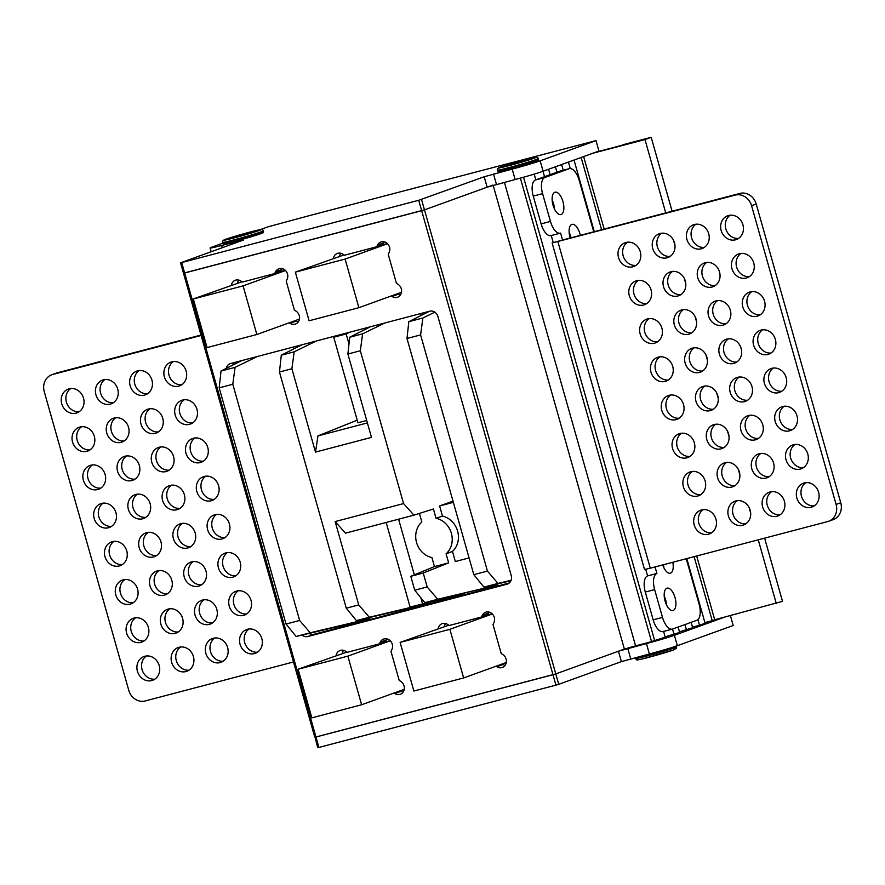 <?xml version="1.0" encoding="UTF-8"?>
<svg xmlns="http://www.w3.org/2000/svg" width="885" height="885" viewBox="0 0 885 885"><rect width="100%" height="100%" fill="white"/><g stroke="black" fill="none" stroke-linecap="round" stroke-linejoin="round"><path stroke-width="1.33" d="M401.491 292.271L358.879 307.692L309.108 320.779L295.347 272.149L343.999 254.935M380.992 245.211L387.353 243.541M295.347 272.149L345.117 259.073L387.53 243.718M358.879 307.692L345.117 259.073M285.324 270.356L278.974 272.027M241.981 281.751L193.328 298.964L243.087 285.877L285.512 270.533M243.087 285.877L256.849 334.508L207.079 347.584L193.328 298.964M256.849 334.508L299.473 319.087M463.651 677.943L449.89 629.323L400.12 642.399L413.881 691.03L463.651 677.943L506.264 662.522M400.12 642.399L448.772 625.186M485.765 615.462L492.126 613.792M449.89 629.323L492.303 613.969M318.91 747.438L315.967 737.017L314.806 737.271L555.78 673.905L552.981 674.724L555.924 685.145L318.91 747.438L317.759 747.692L315.027 737.172M183.715 273.144L424.468 209.867L421.669 210.696L552.981 674.724L315.967 737.017L184.655 272.989L421.669 210.696L418.727 200.275L484.195 176.768L512.172 169.101A21.671 0.796 -15.8 0 0 540.149 160.827L595.992 140.615L598.935 151.036L543.091 171.248A21.671 0.796 164.2 0 1 515.125 179.522L487.137 187.189L424.468 209.867L421.526 199.446M493.067 185.042L424.468 209.867L555.78 673.905L618.449 651.216L646.437 643.561A21.671 0.796 -15.8 0 0 674.403 635.286L724.041 617.321M595.837 152.165L622.664 145.107M592.729 153.282L644.988 139.553L651.194 137.308L622.575 144.83M686.793 558.601L705.091 623.25L699.504 625.275L697.911 619.622M570.272 168.57L568.436 162.077M574.022 160.052L594.289 231.682M699.504 625.275L692.501 627.111M704.903 622.597L712.226 620.673L694.117 556.676M696.672 556.001L714.715 619.765L712.226 620.673M714.715 619.765L782.506 601.335L764.618 538.146M520.38 178.106L651.526 641.559A20.233 0.741 164.2 0 1 635.574 645.84L624.379 649.07L555.78 673.905L558.723 684.315L555.924 685.145M651.526 641.559L654.635 640.541A16.251 0.597 164.2 0 0 665.144 636.934L663.584 631.425M665.122 636.835L679.658 632.454L678.12 627.045M691.152 622.332L692.678 627.742L679.47 631.824M563.225 170.263L561.61 164.544M686.483 629.987L684.946 624.578M556.942 172.21L555.404 166.789M550.116 174.677L548.578 169.267M543.003 171.281L544.529 176.701M672.534 629.069L674.071 634.479M438.163 628.638A7.224 6.427 70.1 0 1 442.113 623.682A7.224 6.427 70.1 0 1 447.578 624.412L449.248 625.496L481.418 617.033L482.292 615.285A7.224 6.427 70.1 0 1 485.622 612.254A7.224 6.427 70.1 0 1 492.901 614.644A7.224 6.427 70.1 0 1 493.863 622.797L493 624.544L501.198 653.528L502.868 654.612A7.224 6.427 70.1 0 1 506.375 661.538A7.224 6.427 70.1 0 1 502.315 667.467A7.224 6.427 70.1 0 1 501.817 667.622A7.224 6.427 70.1 0 1 496.85 666.748L496.042 666.228M336.134 655.442A7.224 6.427 70.1 0 1 340.094 650.497A7.224 6.427 70.1 0 1 345.559 651.227L347.23 652.311L379.399 643.849L380.262 642.101A7.224 6.427 70.1 0 1 383.592 639.07A7.224 6.427 70.1 0 1 390.871 641.459A7.224 6.427 70.1 0 1 391.845 649.612L390.971 651.36L399.179 680.344L400.839 681.428A7.224 6.427 70.1 0 1 404.345 688.353A7.224 6.427 70.1 0 1 400.285 694.283A7.224 6.427 70.1 0 1 399.799 694.437A7.224 6.427 70.1 0 1 394.821 693.563L394.024 693.032M226.25 368.403A7.224 6.427 70.1 0 1 230.166 363.669A7.224 6.427 70.1 0 1 230.653 363.514L429.723 311.199A7.224 6.427 70.1 0 1 437.909 316.509L511.231 575.615A7.224 6.427 70.1 0 1 507.47 584.045A7.224 6.427 70.1 0 1 506.972 584.2L307.903 636.514A7.224 6.427 70.1 0 1 302.15 635.054M333.391 258.376A7.224 6.427 70.1 0 1 337.34 253.431A7.224 6.427 70.1 0 1 337.838 253.276A7.224 6.427 70.1 0 1 342.816 254.161L344.475 255.234L376.645 246.782L377.519 245.034A7.224 6.427 70.1 0 1 380.849 242.003A7.224 6.427 70.1 0 1 381.335 241.848A7.224 6.427 70.1 0 1 388.294 244.625A7.224 6.427 70.1 0 1 389.09 252.546L388.227 254.294L396.425 283.277L398.095 284.351A7.224 6.427 70.1 0 1 401.602 291.287A7.224 6.427 70.1 0 1 397.542 297.216A7.224 6.427 70.1 0 1 392.077 296.486L391.27 295.966M231.372 285.191A7.224 6.427 70.1 0 1 235.321 280.246A7.224 6.427 70.1 0 1 235.808 280.091A7.224 6.427 70.1 0 1 240.786 280.976L242.457 282.05L274.627 273.598L275.489 271.85A7.224 6.427 70.1 0 1 278.819 268.819A7.224 6.427 70.1 0 1 279.317 268.664A7.224 6.427 70.1 0 1 286.275 271.441A7.224 6.427 70.1 0 1 287.072 279.361L286.198 281.109L294.406 310.093L296.066 311.166A7.224 6.427 70.1 0 1 299.572 318.102A7.224 6.427 70.1 0 1 295.524 324.032A7.224 6.427 70.1 0 1 290.048 323.302L289.251 322.782M502.249 663.982L503.056 664.502A7.224 6.427 -109.9 0 0 505.07 665.387M489.073 612.099A7.224 6.427 -109.9 0 0 488.487 613.039L487.624 614.787L481.418 617.033M445.564 623.527A7.224 6.427 -109.9 0 0 444.37 626.392M400.219 690.787L401.027 691.318A7.224 6.427 -109.9 0 0 403.04 692.203M343.546 650.342A7.224 6.427 -109.9 0 0 342.329 653.285M387.044 638.904A7.224 6.427 -109.9 0 0 386.468 639.855L385.606 641.603L379.399 643.849M234.547 362.496A7.224 6.427 -109.9 0 0 232.755 365.129M309.142 633.394A7.224 6.427 -109.9 0 0 314.109 634.268L509.284 582.972M384.3 241.837A7.224 6.427 -109.9 0 0 383.725 242.789L382.851 244.537L376.645 246.782M397.476 293.72L398.283 294.24A7.224 6.427 -109.9 0 0 400.297 295.125M340.791 253.276A7.224 6.427 -109.9 0 0 339.597 256.13M282.271 268.653A7.224 6.427 -109.9 0 0 281.695 269.604L280.833 271.352L274.627 273.598M295.457 320.536L296.254 321.056A7.224 6.427 -109.9 0 0 298.278 321.941M238.773 280.091A7.224 6.427 -109.9 0 0 237.567 282.946M651.194 137.308L672.113 211.227M644.988 139.553L665.741 212.898M673.452 240.123L674.989 245.587M684.26 278.321L685.809 283.786M695.068 316.531L696.617 321.996M705.887 354.741L707.425 360.206M716.695 392.94L718.244 398.416M727.503 431.15L729.052 436.615M738.311 469.36L739.86 474.825M749.13 507.559L750.679 513.034M758.257 539.817L776.3 603.581M583.635 156.579L604.156 229.082M601.612 229.757L581.157 157.475M390.274 640.784L347.86 656.139L361.622 704.759L311.852 717.846L298.09 669.215L346.887 652.09M361.622 704.759L404.246 689.338M390.197 640.707L382.497 642.731M347.86 656.139L298.09 669.215M370.395 326.786L349.73 337.218L362.607 333.833L384.82 323.003M352.164 624.268L351.887 623.317L369.853 618.604L310.181 632.775L299.639 620.451L232.799 384.267L235.078 367.352L221.029 371.036L219.192 387.851L286.021 624.036L296.132 636.47L351.887 623.317M293.035 347.119L293.566 349.011M369.543 617.531L369.853 618.604M421.094 315.491L420.563 313.611M427.167 586.932L414.722 590.207L424.833 602.641L497.381 585.085L437.71 599.256L427.167 586.932L423.229 573.038L448.651 562.86L446.084 553.811A20.233 17.999 -109.9 0 0 451.383 533.334A20.233 17.999 -109.9 0 0 436.028 518.278L433.396 508.986L413.926 515.17L403.571 503.576L335.149 521.564L358.735 604.92L369.288 617.243L356.412 620.628L412.167 607.475L428.816 602.608M462.291 594.3L410.087 607.022L447.246 598.26L462.158 593.835M497.381 585.085L497.071 584.011M469.083 557.915L455.344 561.533L452.478 551.399A20.233 17.999 -109.9 0 0 457.589 531.088A20.233 17.999 -109.9 0 0 442.489 516.088L439.613 505.954L453.352 502.348M446.084 553.811L452.478 551.399M448.651 562.86L434.469 566.588L431.902 557.539A20.233 17.999 -109.9 0 1 416.547 542.483A20.233 17.999 -109.9 0 1 421.846 522.006L419.424 513.422M335.149 521.564L345.493 533.157L413.926 515.17M442.489 516.088L436.028 518.278M358.735 604.92L346.289 608.194L279.461 372.01L291.895 368.735L315.491 452.091L371.479 437.378L347.894 354.022L360.328 350.748L403.571 503.576M360.328 350.748L362.607 333.833M453.02 501.153L439.613 505.954M429.49 311.255L408.826 321.686L406.989 338.49L473.818 574.675L483.94 587.109L497.99 583.414L487.436 571.091L420.596 334.906L422.875 317.992L434.834 312.162M510.922 580.748L483.94 587.109M422.875 317.992L408.826 321.686M511.099 580.294L497.99 583.414M241.693 360.615L221.029 371.036M257.292 356.522L235.078 367.352M286.021 624.036L299.639 620.451M232.799 384.267L219.192 387.851M296.132 636.47L310.181 632.775M473.818 574.675L487.436 571.091M420.596 334.906L406.989 338.49M369.288 617.243L428.948 603.072M346.289 608.194L356.412 620.628M279.461 372.01L281.297 355.195L301.962 344.774M281.297 355.195L294.174 351.821L316.387 340.979M315.491 452.091L317.981 435.896L357.208 420.187M291.895 368.735L294.174 351.821M317.981 435.896L367.386 422.919M337.052 335.559L333.733 337.229L357.938 422.764L366.689 420.475M349.73 337.218L347.894 354.022M349 343.911L346.179 333.955L333.733 337.229M346.179 333.955L349.741 332.218M434.469 566.588L410.795 576.312L414.722 590.207M423.229 573.038L410.795 576.312M437.71 599.256L424.833 602.641M422.521 603.747L420.806 597.685M414.346 574.852L398.593 519.196M386.159 522.471L410.087 607.022M725.036 462.722A12.644 11.251 70.1 0 1 739.218 471.528A12.644 11.251 70.1 0 1 732.78 486.761A12.644 11.251 70.1 0 1 731.917 487.038A12.644 11.251 70.1 0 1 717.746 478.221A12.644 11.251 70.1 0 1 724.173 462.988A12.644 11.251 70.1 0 1 725.036 462.722M593.758 231.826L579.199 180.396A14.448 6.582 75.3 0 0 569.32 168.659A14.448 6.582 75.3 0 0 569.066 168.747L544.861 177.498A14.448 6.582 75.3 0 0 542.593 193.638L550.448 221.427A14.448 6.582 75.3 0 0 560.327 233.153A14.448 6.582 75.3 0 0 560.592 233.076L562.55 240.023L739.849 193.428A14.448 12.855 70.1 0 1 756.221 204.048L840.75 502.746A14.448 12.855 70.1 0 1 833.227 519.606L828.57 521.287A14.448 12.855 -109.9 0 0 836.093 504.439L751.575 205.729A14.448 12.855 -109.9 0 0 735.203 195.109L552.129 242.977L644.512 569.464L650.287 568.192L557.904 241.705M726.607 462.435A12.644 11.251 -109.9 0 0 722.558 477.026A12.644 11.251 -109.9 0 0 735.004 485.633M703.21 509.638A12.644 11.251 -109.9 0 0 699.15 524.219A12.644 11.251 -109.9 0 0 711.606 532.836M737.426 500.644A12.644 11.251 -109.9 0 0 733.366 515.225A12.644 11.251 -109.9 0 0 745.812 523.843M784.232 406.248A12.644 11.251 -109.9 0 0 780.183 420.829A12.644 11.251 -109.9 0 0 792.628 429.446M692.391 471.428A12.644 11.251 -109.9 0 0 688.342 486.009A12.644 11.251 -109.9 0 0 700.787 494.626M670.775 395.02A12.644 11.251 -109.9 0 0 666.726 409.6A12.644 11.251 -109.9 0 0 679.171 418.218M750.015 415.242A12.644 11.251 -109.9 0 0 745.966 429.822A12.644 11.251 -109.9 0 0 758.412 438.429M739.207 377.032A12.644 11.251 -109.9 0 0 735.147 391.613A12.644 11.251 -109.9 0 0 747.593 400.23M704.991 386.026A12.644 11.251 -109.9 0 0 700.942 400.606A12.644 11.251 -109.9 0 0 713.387 409.224M681.583 433.23A12.644 11.251 -109.9 0 0 677.534 447.81A12.644 11.251 -109.9 0 0 689.979 456.417M771.643 491.651A12.644 11.251 -109.9 0 0 767.583 506.231A12.644 11.251 -109.9 0 0 780.028 514.849M805.848 482.657A12.644 11.251 -109.9 0 0 801.799 497.237A12.644 11.251 -109.9 0 0 814.244 505.855M715.799 424.236A12.644 11.251 -109.9 0 0 711.75 438.816A12.644 11.251 -109.9 0 0 724.195 447.423M760.823 453.452A12.644 11.251 -109.9 0 0 756.775 468.032A12.644 11.251 -109.9 0 0 769.22 476.639M795.04 444.458A12.644 11.251 -109.9 0 0 790.991 459.038A12.644 11.251 -109.9 0 0 803.436 467.645M773.424 368.038A12.644 11.251 -109.9 0 0 769.364 382.619A12.644 11.251 -109.9 0 0 781.809 391.236M672.556 271.407A12.644 11.251 -109.9 0 0 668.507 285.988A12.644 11.251 -109.9 0 0 680.952 294.605M627.531 242.191A12.644 11.251 -109.9 0 0 623.471 256.772A12.644 11.251 -109.9 0 0 635.917 265.389M661.748 233.197A12.644 11.251 -109.9 0 0 657.688 247.789A12.644 11.251 -109.9 0 0 670.133 256.396M751.796 291.63A12.644 11.251 -109.9 0 0 747.748 306.21A12.644 11.251 -109.9 0 0 760.193 314.817M638.339 280.401A12.644 11.251 -109.9 0 0 634.291 294.982A12.644 11.251 -109.9 0 0 646.736 303.588M659.967 356.81A12.644 11.251 -109.9 0 0 655.907 371.39A12.644 11.251 -109.9 0 0 668.352 380.008M717.58 300.623A12.644 11.251 -109.9 0 0 713.531 315.204A12.644 11.251 -109.9 0 0 725.977 323.81M728.388 338.833A12.644 11.251 -109.9 0 0 724.339 353.414A12.644 11.251 -109.9 0 0 736.785 362.02M694.172 347.816A12.644 11.251 -109.9 0 0 690.123 362.408A12.644 11.251 -109.9 0 0 702.568 371.014M649.147 318.611A12.644 11.251 -109.9 0 0 645.099 333.191A12.644 11.251 -109.9 0 0 657.544 341.798M695.964 224.204A12.644 11.251 -109.9 0 0 691.904 238.795A12.644 11.251 -109.9 0 0 704.349 247.402M730.169 215.221A12.644 11.251 -109.9 0 0 726.12 229.801A12.644 11.251 -109.9 0 0 738.566 238.408M683.364 309.617A12.644 11.251 -109.9 0 0 679.315 324.198A12.644 11.251 -109.9 0 0 691.76 332.804M706.772 262.414A12.644 11.251 -109.9 0 0 702.723 276.994A12.644 11.251 -109.9 0 0 715.168 285.612M740.988 253.42A12.644 11.251 -109.9 0 0 736.928 268A12.644 11.251 -109.9 0 0 749.374 276.618M762.605 329.839A12.644 11.251 -109.9 0 0 758.556 344.42A12.644 11.251 -109.9 0 0 771.001 353.026M650.287 568.192L827.586 521.597A14.448 12.855 -109.9 0 0 828.57 521.287M708.52 534.23A12.644 11.251 70.1 0 1 694.338 525.424A12.644 11.251 70.1 0 1 700.776 510.191A12.644 11.251 70.1 0 1 701.639 509.926A12.644 11.251 70.1 0 1 715.821 518.732A12.644 11.251 70.1 0 1 709.383 533.965A12.644 11.251 70.1 0 1 708.52 534.23M742.736 525.236A12.644 11.251 70.1 0 1 728.554 516.431A12.644 11.251 70.1 0 1 734.992 501.198A12.644 11.251 70.1 0 1 735.855 500.932A12.644 11.251 70.1 0 1 750.038 509.738A12.644 11.251 70.1 0 1 743.599 524.971A12.644 11.251 70.1 0 1 742.736 525.236M697.701 496.031A12.644 11.251 70.1 0 1 683.53 487.215A12.644 11.251 70.1 0 1 689.968 471.982A12.644 11.251 70.1 0 1 690.831 471.716A12.644 11.251 70.1 0 1 705.002 480.522A12.644 11.251 70.1 0 1 698.564 495.755A12.644 11.251 70.1 0 1 697.701 496.031M744.517 401.624A12.644 11.251 70.1 0 1 730.335 392.818A12.644 11.251 70.1 0 1 736.774 377.585A12.644 11.251 70.1 0 1 737.636 377.32A12.644 11.251 70.1 0 1 751.819 386.125A12.644 11.251 70.1 0 1 745.38 401.359A12.644 11.251 70.1 0 1 744.517 401.624M710.301 410.618A12.644 11.251 70.1 0 1 696.119 401.812A12.644 11.251 70.1 0 1 702.557 386.579A12.644 11.251 70.1 0 1 703.42 386.314A12.644 11.251 70.1 0 1 717.602 395.119A12.644 11.251 70.1 0 1 711.164 410.352A12.644 11.251 70.1 0 1 710.301 410.618M686.893 457.822A12.644 11.251 70.1 0 1 672.711 449.016A12.644 11.251 70.1 0 1 679.149 433.772A12.644 11.251 70.1 0 1 680.012 433.506A12.644 11.251 70.1 0 1 694.194 442.323A12.644 11.251 70.1 0 1 687.756 457.556A12.644 11.251 70.1 0 1 686.893 457.822M721.109 448.828A12.644 11.251 70.1 0 1 706.927 440.022A12.644 11.251 70.1 0 1 713.365 424.789A12.644 11.251 70.1 0 1 714.228 424.512A12.644 11.251 70.1 0 1 728.41 433.329A12.644 11.251 70.1 0 1 721.972 448.562A12.644 11.251 70.1 0 1 721.109 448.828M766.133 478.044A12.644 11.251 70.1 0 1 751.951 469.238A12.644 11.251 70.1 0 1 758.39 453.994A12.644 11.251 70.1 0 1 759.253 453.728A12.644 11.251 70.1 0 1 773.435 462.534A12.644 11.251 70.1 0 1 766.996 477.778A12.644 11.251 70.1 0 1 766.133 478.044M778.734 392.641A12.644 11.251 70.1 0 1 764.551 383.824A12.644 11.251 70.1 0 1 770.99 368.591A12.644 11.251 70.1 0 1 771.853 368.326A12.644 11.251 70.1 0 1 786.024 377.132A12.644 11.251 70.1 0 1 779.596 392.365A12.644 11.251 70.1 0 1 778.734 392.641M800.35 469.05A12.644 11.251 70.1 0 1 786.168 460.244A12.644 11.251 70.1 0 1 792.606 445A12.644 11.251 70.1 0 1 793.469 444.735A12.644 11.251 70.1 0 1 807.651 453.551A12.644 11.251 70.1 0 1 801.213 468.784A12.644 11.251 70.1 0 1 800.35 469.05M811.158 507.26A12.644 11.251 70.1 0 1 796.987 498.443A12.644 11.251 70.1 0 1 803.425 483.21A12.644 11.251 70.1 0 1 804.288 482.945A12.644 11.251 70.1 0 1 818.459 491.75A12.644 11.251 70.1 0 1 812.021 506.983A12.644 11.251 70.1 0 1 811.158 507.26M776.953 516.254A12.644 11.251 70.1 0 1 762.77 507.437A12.644 11.251 70.1 0 1 769.209 492.204A12.644 11.251 70.1 0 1 770.072 491.938A12.644 11.251 70.1 0 1 784.243 500.744A12.644 11.251 70.1 0 1 777.815 515.977A12.644 11.251 70.1 0 1 776.953 516.254M755.325 439.834A12.644 11.251 70.1 0 1 741.143 431.028A12.644 11.251 70.1 0 1 747.582 415.795A12.644 11.251 70.1 0 1 748.444 415.519A12.644 11.251 70.1 0 1 762.627 424.335A12.644 11.251 70.1 0 1 756.188 439.568A12.644 11.251 70.1 0 1 755.325 439.834M676.085 419.612A12.644 11.251 70.1 0 1 661.903 410.806A12.644 11.251 70.1 0 1 668.341 395.573A12.644 11.251 70.1 0 1 669.204 395.296A12.644 11.251 70.1 0 1 683.386 404.113A12.644 11.251 70.1 0 1 676.948 419.346A12.644 11.251 70.1 0 1 676.085 419.612M789.542 430.84A12.644 11.251 70.1 0 1 775.36 422.034A12.644 11.251 70.1 0 1 781.798 406.801A12.644 11.251 70.1 0 1 782.661 406.525A12.644 11.251 70.1 0 1 796.843 415.342A12.644 11.251 70.1 0 1 790.405 430.575A12.644 11.251 70.1 0 1 789.542 430.84M670.985 271.695A12.644 11.251 70.1 0 1 685.167 280.501A12.644 11.251 70.1 0 1 678.729 295.734A12.644 11.251 70.1 0 1 677.866 295.999A12.644 11.251 70.1 0 1 663.684 287.194A12.644 11.251 70.1 0 1 670.122 271.96A12.644 11.251 70.1 0 1 670.985 271.695M625.961 242.479A12.644 11.251 70.1 0 1 640.143 251.285A12.644 11.251 70.1 0 1 633.704 266.518A12.644 11.251 70.1 0 1 632.841 266.794A12.644 11.251 70.1 0 1 618.659 257.977A12.644 11.251 70.1 0 1 625.098 242.744A12.644 11.251 70.1 0 1 625.961 242.479M660.177 233.485A12.644 11.251 70.1 0 1 674.348 242.291A12.644 11.251 70.1 0 1 667.921 257.524A12.644 11.251 70.1 0 1 667.058 257.8A12.644 11.251 70.1 0 1 652.876 248.984A12.644 11.251 70.1 0 1 659.314 233.751A12.644 11.251 70.1 0 1 660.177 233.485M636.769 280.678A12.644 11.251 70.1 0 1 650.951 289.495A12.644 11.251 70.1 0 1 644.512 304.728A12.644 11.251 70.1 0 1 643.649 304.993A12.644 11.251 70.1 0 1 629.467 296.187A12.644 11.251 70.1 0 1 635.906 280.954A12.644 11.251 70.1 0 1 636.769 280.678M726.817 339.11A12.644 11.251 70.1 0 1 740.999 347.916A12.644 11.251 70.1 0 1 734.561 363.16A12.644 11.251 70.1 0 1 733.698 363.425A12.644 11.251 70.1 0 1 719.527 354.608A12.644 11.251 70.1 0 1 725.966 339.375A12.644 11.251 70.1 0 1 726.817 339.11M692.612 348.104A12.644 11.251 70.1 0 1 706.783 356.909A12.644 11.251 70.1 0 1 700.345 372.142A12.644 11.251 70.1 0 1 699.482 372.419A12.644 11.251 70.1 0 1 685.311 363.602A12.644 11.251 70.1 0 1 691.749 348.369A12.644 11.251 70.1 0 1 692.612 348.104M647.577 318.888A12.644 11.251 70.1 0 1 661.759 327.693A12.644 11.251 70.1 0 1 655.32 342.938A12.644 11.251 70.1 0 1 654.457 343.203A12.644 11.251 70.1 0 1 640.286 334.397A12.644 11.251 70.1 0 1 646.714 319.153A12.644 11.251 70.1 0 1 647.577 318.888M681.793 309.894A12.644 11.251 70.1 0 1 695.975 318.711A12.644 11.251 70.1 0 1 689.537 333.944A12.644 11.251 70.1 0 1 688.674 334.209A12.644 11.251 70.1 0 1 674.492 325.403A12.644 11.251 70.1 0 1 680.93 310.17A12.644 11.251 70.1 0 1 681.793 309.894M705.201 262.701A12.644 11.251 70.1 0 1 719.383 271.507A12.644 11.251 70.1 0 1 712.945 286.74A12.644 11.251 70.1 0 1 712.082 287.005A12.644 11.251 70.1 0 1 697.9 278.2A12.644 11.251 70.1 0 1 704.338 262.967A12.644 11.251 70.1 0 1 705.201 262.701M761.034 330.116A12.644 11.251 70.1 0 1 775.216 338.922A12.644 11.251 70.1 0 1 768.777 354.166A12.644 11.251 70.1 0 1 767.914 354.431A12.644 11.251 70.1 0 1 753.743 345.626A12.644 11.251 70.1 0 1 760.171 330.382A12.644 11.251 70.1 0 1 761.034 330.116M739.417 253.707A12.644 11.251 70.1 0 1 753.6 262.513A12.644 11.251 70.1 0 1 747.161 277.746A12.644 11.251 70.1 0 1 746.298 278.023A12.644 11.251 70.1 0 1 732.116 269.206A12.644 11.251 70.1 0 1 738.555 253.973A12.644 11.251 70.1 0 1 739.417 253.707M728.598 215.498A12.644 11.251 70.1 0 1 742.781 224.303A12.644 11.251 70.1 0 1 736.342 239.547A12.644 11.251 70.1 0 1 735.479 239.813A12.644 11.251 70.1 0 1 721.308 231.007A12.644 11.251 70.1 0 1 727.747 215.763A12.644 11.251 70.1 0 1 728.598 215.498M694.393 224.491A12.644 11.251 70.1 0 1 708.564 233.297A12.644 11.251 70.1 0 1 702.126 248.53A12.644 11.251 70.1 0 1 701.274 248.807A12.644 11.251 70.1 0 1 687.092 239.99A12.644 11.251 70.1 0 1 693.53 224.757A12.644 11.251 70.1 0 1 694.393 224.491M716.009 300.9A12.644 11.251 70.1 0 1 730.191 309.717A12.644 11.251 70.1 0 1 723.753 324.95A12.644 11.251 70.1 0 1 722.89 325.215A12.644 11.251 70.1 0 1 708.708 316.41A12.644 11.251 70.1 0 1 715.146 301.177A12.644 11.251 70.1 0 1 716.009 300.9M658.396 357.098A12.644 11.251 70.1 0 1 672.567 365.903A12.644 11.251 70.1 0 1 666.139 381.136A12.644 11.251 70.1 0 1 665.277 381.413A12.644 11.251 70.1 0 1 651.094 372.596A12.644 11.251 70.1 0 1 657.533 357.363A12.644 11.251 70.1 0 1 658.396 357.098M750.226 291.906A12.644 11.251 70.1 0 1 764.408 300.723A12.644 11.251 70.1 0 1 757.969 315.956A12.644 11.251 70.1 0 1 757.106 316.222A12.644 11.251 70.1 0 1 742.924 307.416A12.644 11.251 70.1 0 1 749.363 292.183A12.644 11.251 70.1 0 1 750.226 291.906M562.55 240.023L552.129 242.977M655.066 566.942L656.913 573.458L647.577 575.914L645.707 569.309M656.913 573.458A14.448 6.582 75.3 0 0 654.635 589.598L662.5 617.387A14.448 6.582 75.3 0 0 672.379 629.113A14.448 6.582 75.3 0 0 672.633 629.036L696.838 620.274A14.448 6.582 75.3 0 0 699.106 604.134L686.262 558.745M663.308 631.481A14.448 6.582 -104.7 0 1 663.042 631.569A14.448 6.582 -104.7 0 1 653.163 619.832L645.298 592.054A14.448 6.582 -104.7 0 1 647.577 575.914M553.225 242.479L551.266 235.543A14.448 6.582 -104.7 0 1 551.001 235.609A14.448 6.582 -104.7 0 1 541.122 223.883L533.257 196.094A14.448 6.582 -104.7 0 1 535.536 179.954L559.729 171.192A14.448 6.582 -104.7 0 1 559.995 171.115A14.448 6.582 -104.7 0 1 560.26 171.059M666.549 605.03A11.56 5.266 75.3 0 0 664.204 596.103M663.861 567.716A11.56 5.266 75.3 0 0 663.473 564.73M554.508 209.07A11.56 5.266 75.3 0 0 552.163 200.143M571.002 237.799A11.56 5.266 75.3 0 0 569.121 232.29M672.81 562.274A11.56 5.266 -104.7 0 1 670.498 573.137A11.56 5.266 -104.7 0 1 670.288 573.203A11.56 5.266 -104.7 0 1 662.732 564.929M666.903 588.226A11.56 5.266 -104.7 0 1 667.102 588.16A11.56 5.266 -104.7 0 1 675.078 597.773A11.56 5.266 -104.7 0 1 673.186 610.451A11.56 5.266 -104.7 0 1 672.987 610.517A11.56 5.266 -104.7 0 1 665.022 600.904A11.56 5.266 -104.7 0 1 666.903 588.226M561.145 214.491A11.56 5.266 -104.7 0 1 560.935 214.557A11.56 5.266 -104.7 0 1 552.97 204.944A11.56 5.266 -104.7 0 1 554.851 192.266A11.56 5.266 -104.7 0 1 555.061 192.2A11.56 5.266 -104.7 0 1 563.026 201.813A11.56 5.266 -104.7 0 1 561.145 214.491M570.206 238.01A11.56 5.266 -104.7 0 1 571.821 224.414A11.56 5.266 -104.7 0 1 572.031 224.347A11.56 5.266 -104.7 0 1 580.328 235.355M202.477 600.063A12.644 11.251 70.1 0 1 216.659 608.869A12.644 11.251 70.1 0 1 210.221 624.113A12.644 11.251 70.1 0 1 209.358 624.379A12.644 11.251 70.1 0 1 195.187 615.562A12.644 11.251 70.1 0 1 201.614 600.329A12.644 11.251 70.1 0 1 202.477 600.063M201.105 335.481L52.757 374.466A14.448 12.855 -109.9 0 0 51.772 374.775L56.43 373.094A14.448 12.855 70.1 0 1 57.414 372.784L200.983 335.05M204.048 599.787A12.644 11.251 -109.9 0 0 199.999 614.367A12.644 11.251 -109.9 0 0 212.444 622.974M249.083 628.992A12.644 11.251 -109.9 0 0 245.023 643.572A12.644 11.251 -109.9 0 0 257.469 652.19M214.867 637.985A12.644 11.251 -109.9 0 0 210.807 652.566A12.644 11.251 -109.9 0 0 223.252 661.183M124.807 579.564A12.644 11.251 -109.9 0 0 120.758 594.145A12.644 11.251 -109.9 0 0 133.204 602.751M238.264 590.793A12.644 11.251 -109.9 0 0 234.215 605.373A12.644 11.251 -109.9 0 0 246.661 613.98M216.648 514.373A12.644 11.251 -109.9 0 0 212.588 528.953A12.644 11.251 -109.9 0 0 225.033 537.571M159.023 570.571A12.644 11.251 -109.9 0 0 154.975 585.151A12.644 11.251 -109.9 0 0 167.42 593.758M148.215 532.361A12.644 11.251 -109.9 0 0 144.166 546.941A12.644 11.251 -109.9 0 0 156.612 555.559M182.432 523.367A12.644 11.251 -109.9 0 0 178.372 537.947A12.644 11.251 -109.9 0 0 190.828 546.565M227.456 552.583A12.644 11.251 -109.9 0 0 223.407 567.163A12.644 11.251 -109.9 0 0 235.852 575.781M180.651 646.979A12.644 11.251 -109.9 0 0 176.591 661.56A12.644 11.251 -109.9 0 0 189.036 670.177M146.434 655.973A12.644 11.251 -109.9 0 0 142.385 670.553A12.644 11.251 -109.9 0 0 154.831 679.171M193.24 561.577A12.644 11.251 -109.9 0 0 189.191 576.157A12.644 11.251 -109.9 0 0 201.636 584.764M169.832 608.769A12.644 11.251 -109.9 0 0 165.783 623.361A12.644 11.251 -109.9 0 0 178.228 631.967M135.626 617.763A12.644 11.251 -109.9 0 0 131.566 632.344A12.644 11.251 -109.9 0 0 144.012 640.961M113.999 541.355A12.644 11.251 -109.9 0 0 109.95 555.935A12.644 11.251 -109.9 0 0 122.395 564.553M149.996 408.748A12.644 11.251 -109.9 0 0 145.948 423.329A12.644 11.251 -109.9 0 0 158.393 431.946M173.394 361.556A12.644 11.251 -109.9 0 0 169.345 376.136A12.644 11.251 -109.9 0 0 181.79 384.743M139.188 370.538A12.644 11.251 -109.9 0 0 135.128 385.13A12.644 11.251 -109.9 0 0 147.574 393.736M92.372 464.946A12.644 11.251 -109.9 0 0 88.323 479.526A12.644 11.251 -109.9 0 0 100.768 488.133M184.213 399.755A12.644 11.251 -109.9 0 0 180.164 414.335A12.644 11.251 -109.9 0 0 192.609 422.953M205.829 476.174A12.644 11.251 -109.9 0 0 201.78 490.755A12.644 11.251 -109.9 0 0 214.225 499.361M126.588 455.952A12.644 11.251 -109.9 0 0 122.539 470.532A12.644 11.251 -109.9 0 0 134.985 479.139M137.407 494.151A12.644 11.251 -109.9 0 0 133.347 508.742A12.644 11.251 -109.9 0 0 145.793 517.349M171.613 485.168A12.644 11.251 -109.9 0 0 167.564 499.748A12.644 11.251 -109.9 0 0 180.009 508.355M195.021 437.964A12.644 11.251 -109.9 0 0 190.972 452.545A12.644 11.251 -109.9 0 0 203.417 461.151M104.972 379.532A12.644 11.251 -109.9 0 0 100.912 394.113A12.644 11.251 -109.9 0 0 113.357 402.73M70.756 388.526A12.644 11.251 -109.9 0 0 66.707 403.106A12.644 11.251 -109.9 0 0 79.152 411.724M160.805 446.958A12.644 11.251 -109.9 0 0 156.756 461.539A12.644 11.251 -109.9 0 0 169.201 470.145M115.78 417.742A12.644 11.251 -109.9 0 0 111.731 432.322A12.644 11.251 -109.9 0 0 124.177 440.94M81.564 426.736A12.644 11.251 -109.9 0 0 77.515 441.316A12.644 11.251 -109.9 0 0 89.96 449.923M103.191 503.145A12.644 11.251 -109.9 0 0 99.131 517.725A12.644 11.251 -109.9 0 0 111.576 526.343M51.772 374.775A14.448 12.855 -109.9 0 0 44.25 391.635L128.779 690.333A14.448 12.855 -109.9 0 0 145.151 700.964L293.499 661.969M254.393 653.595A12.644 11.251 70.1 0 1 240.211 644.778A12.644 11.251 70.1 0 1 246.649 629.545A12.644 11.251 70.1 0 1 247.512 629.279A12.644 11.251 70.1 0 1 261.683 638.085A12.644 11.251 70.1 0 1 255.245 653.318A12.644 11.251 70.1 0 1 254.393 653.595M220.177 662.588A12.644 11.251 70.1 0 1 205.995 653.772A12.644 11.251 70.1 0 1 212.433 638.539A12.644 11.251 70.1 0 1 213.296 638.273A12.644 11.251 70.1 0 1 227.478 647.079A12.644 11.251 70.1 0 1 221.04 662.312A12.644 11.251 70.1 0 1 220.177 662.588M243.574 615.385A12.644 11.251 70.1 0 1 229.392 606.579A12.644 11.251 70.1 0 1 235.83 591.335A12.644 11.251 70.1 0 1 236.693 591.069A12.644 11.251 70.1 0 1 250.875 599.875A12.644 11.251 70.1 0 1 244.437 615.119A12.644 11.251 70.1 0 1 243.574 615.385M153.525 556.953A12.644 11.251 70.1 0 1 139.343 548.147A12.644 11.251 70.1 0 1 145.782 532.914A12.644 11.251 70.1 0 1 146.644 532.648A12.644 11.251 70.1 0 1 160.827 541.454A12.644 11.251 70.1 0 1 154.388 556.687A12.644 11.251 70.1 0 1 153.525 556.953M187.742 547.959A12.644 11.251 70.1 0 1 173.56 539.153A12.644 11.251 70.1 0 1 179.998 523.92A12.644 11.251 70.1 0 1 180.861 523.654A12.644 11.251 70.1 0 1 195.043 532.46A12.644 11.251 70.1 0 1 188.605 547.693A12.644 11.251 70.1 0 1 187.742 547.959M232.766 577.175A12.644 11.251 70.1 0 1 218.584 568.369A12.644 11.251 70.1 0 1 225.022 553.136A12.644 11.251 70.1 0 1 225.885 552.859A12.644 11.251 70.1 0 1 240.067 561.676A12.644 11.251 70.1 0 1 233.629 576.909A12.644 11.251 70.1 0 1 232.766 577.175M198.55 586.169A12.644 11.251 70.1 0 1 184.368 577.363A12.644 11.251 70.1 0 1 190.806 562.13A12.644 11.251 70.1 0 1 191.669 561.853A12.644 11.251 70.1 0 1 205.851 570.67A12.644 11.251 70.1 0 1 199.413 585.903A12.644 11.251 70.1 0 1 198.55 586.169M175.141 633.372A12.644 11.251 70.1 0 1 160.97 624.556A12.644 11.251 70.1 0 1 167.409 609.322A12.644 11.251 70.1 0 1 168.272 609.057A12.644 11.251 70.1 0 1 182.443 617.863A12.644 11.251 70.1 0 1 176.004 633.096A12.644 11.251 70.1 0 1 175.141 633.372M119.309 565.946A12.644 11.251 70.1 0 1 105.127 557.141A12.644 11.251 70.1 0 1 111.565 541.908A12.644 11.251 70.1 0 1 112.428 541.631A12.644 11.251 70.1 0 1 126.61 550.448A12.644 11.251 70.1 0 1 120.172 565.681A12.644 11.251 70.1 0 1 119.309 565.946M140.936 642.366A12.644 11.251 70.1 0 1 126.754 633.549A12.644 11.251 70.1 0 1 133.192 618.316A12.644 11.251 70.1 0 1 134.055 618.051A12.644 11.251 70.1 0 1 148.226 626.857A12.644 11.251 70.1 0 1 141.788 642.09A12.644 11.251 70.1 0 1 140.936 642.366M151.744 680.565A12.644 11.251 70.1 0 1 137.562 671.759A12.644 11.251 70.1 0 1 144.001 656.526A12.644 11.251 70.1 0 1 144.863 656.261A12.644 11.251 70.1 0 1 159.046 665.066A12.644 11.251 70.1 0 1 152.607 680.299A12.644 11.251 70.1 0 1 151.744 680.565M185.961 671.571A12.644 11.251 70.1 0 1 171.779 662.765A12.644 11.251 70.1 0 1 178.217 647.532A12.644 11.251 70.1 0 1 179.08 647.267A12.644 11.251 70.1 0 1 193.262 656.073A12.644 11.251 70.1 0 1 186.823 671.306A12.644 11.251 70.1 0 1 185.961 671.571M164.333 595.163A12.644 11.251 70.1 0 1 150.151 586.357A12.644 11.251 70.1 0 1 156.59 571.124A12.644 11.251 70.1 0 1 157.453 570.847A12.644 11.251 70.1 0 1 171.635 579.664A12.644 11.251 70.1 0 1 165.196 594.897A12.644 11.251 70.1 0 1 164.333 595.163M221.958 538.976A12.644 11.251 70.1 0 1 207.776 530.159A12.644 11.251 70.1 0 1 214.214 514.926A12.644 11.251 70.1 0 1 215.077 514.661A12.644 11.251 70.1 0 1 229.259 523.466A12.644 11.251 70.1 0 1 222.821 538.699A12.644 11.251 70.1 0 1 221.958 538.976M130.117 604.156A12.644 11.251 70.1 0 1 115.935 595.351A12.644 11.251 70.1 0 1 122.373 580.106A12.644 11.251 70.1 0 1 123.236 579.841A12.644 11.251 70.1 0 1 137.418 588.647A12.644 11.251 70.1 0 1 130.98 603.891A12.644 11.251 70.1 0 1 130.117 604.156M148.426 409.036A12.644 11.251 70.1 0 1 162.608 417.842A12.644 11.251 70.1 0 1 156.169 433.075A12.644 11.251 70.1 0 1 155.306 433.34A12.644 11.251 70.1 0 1 141.124 424.534A12.644 11.251 70.1 0 1 147.563 409.301A12.644 11.251 70.1 0 1 148.426 409.036M171.834 361.832A12.644 11.251 70.1 0 1 186.005 370.638A12.644 11.251 70.1 0 1 179.566 385.882A12.644 11.251 70.1 0 1 178.704 386.148A12.644 11.251 70.1 0 1 164.533 377.342A12.644 11.251 70.1 0 1 170.971 362.098A12.644 11.251 70.1 0 1 171.834 361.832M137.618 370.826A12.644 11.251 70.1 0 1 151.789 379.632A12.644 11.251 70.1 0 1 145.361 394.865A12.644 11.251 70.1 0 1 144.498 395.141A12.644 11.251 70.1 0 1 130.316 386.325A12.644 11.251 70.1 0 1 136.755 371.092A12.644 11.251 70.1 0 1 137.618 370.826M182.642 400.042A12.644 11.251 70.1 0 1 196.824 408.848A12.644 11.251 70.1 0 1 190.386 424.081A12.644 11.251 70.1 0 1 189.523 424.358A12.644 11.251 70.1 0 1 175.341 415.541A12.644 11.251 70.1 0 1 181.779 400.308A12.644 11.251 70.1 0 1 182.642 400.042M135.836 494.438A12.644 11.251 70.1 0 1 150.007 503.244A12.644 11.251 70.1 0 1 143.58 518.477A12.644 11.251 70.1 0 1 142.717 518.754A12.644 11.251 70.1 0 1 128.535 509.937A12.644 11.251 70.1 0 1 134.974 494.704A12.644 11.251 70.1 0 1 135.836 494.438M170.053 485.445A12.644 11.251 70.1 0 1 184.224 494.25A12.644 11.251 70.1 0 1 177.785 509.494A12.644 11.251 70.1 0 1 176.923 509.76A12.644 11.251 70.1 0 1 162.751 500.943A12.644 11.251 70.1 0 1 169.19 485.71A12.644 11.251 70.1 0 1 170.053 485.445M193.45 438.241A12.644 11.251 70.1 0 1 207.632 447.058A12.644 11.251 70.1 0 1 201.194 462.291A12.644 11.251 70.1 0 1 200.331 462.556A12.644 11.251 70.1 0 1 186.149 453.751A12.644 11.251 70.1 0 1 192.587 438.517A12.644 11.251 70.1 0 1 193.45 438.241M159.234 447.235A12.644 11.251 70.1 0 1 173.416 456.052A12.644 11.251 70.1 0 1 166.977 471.285A12.644 11.251 70.1 0 1 166.114 471.55A12.644 11.251 70.1 0 1 151.932 462.744A12.644 11.251 70.1 0 1 158.371 447.511A12.644 11.251 70.1 0 1 159.234 447.235M114.209 418.03A12.644 11.251 70.1 0 1 128.391 426.835A12.644 11.251 70.1 0 1 121.953 442.069A12.644 11.251 70.1 0 1 121.09 442.334A12.644 11.251 70.1 0 1 106.908 433.528A12.644 11.251 70.1 0 1 113.346 418.295A12.644 11.251 70.1 0 1 114.209 418.03M101.62 503.432A12.644 11.251 70.1 0 1 115.802 512.238A12.644 11.251 70.1 0 1 109.364 527.471A12.644 11.251 70.1 0 1 108.501 527.748A12.644 11.251 70.1 0 1 94.319 518.931A12.644 11.251 70.1 0 1 100.757 503.698A12.644 11.251 70.1 0 1 101.62 503.432M79.993 427.012A12.644 11.251 70.1 0 1 94.175 435.829A12.644 11.251 70.1 0 1 87.737 451.062A12.644 11.251 70.1 0 1 86.874 451.328A12.644 11.251 70.1 0 1 72.692 442.522A12.644 11.251 70.1 0 1 79.13 427.289A12.644 11.251 70.1 0 1 79.993 427.012M69.185 388.814A12.644 11.251 70.1 0 1 83.367 397.619A12.644 11.251 70.1 0 1 76.929 412.852A12.644 11.251 70.1 0 1 76.066 413.129A12.644 11.251 70.1 0 1 61.884 404.312A12.644 11.251 70.1 0 1 68.322 389.079A12.644 11.251 70.1 0 1 69.185 388.814M103.401 379.82A12.644 11.251 70.1 0 1 117.583 388.626A12.644 11.251 70.1 0 1 111.145 403.859A12.644 11.251 70.1 0 1 110.282 404.135A12.644 11.251 70.1 0 1 96.1 395.318A12.644 11.251 70.1 0 1 102.538 380.085A12.644 11.251 70.1 0 1 103.401 379.82M125.017 456.229A12.644 11.251 70.1 0 1 139.199 465.045A12.644 11.251 70.1 0 1 132.761 480.278A12.644 11.251 70.1 0 1 131.898 480.544A12.644 11.251 70.1 0 1 117.716 471.738A12.644 11.251 70.1 0 1 124.154 456.505A12.644 11.251 70.1 0 1 125.017 456.229M204.258 476.451A12.644 11.251 70.1 0 1 218.44 485.257A12.644 11.251 70.1 0 1 212.002 500.501A12.644 11.251 70.1 0 1 211.139 500.766A12.644 11.251 70.1 0 1 196.968 491.96A12.644 11.251 70.1 0 1 203.395 476.716A12.644 11.251 70.1 0 1 204.258 476.451M90.801 465.222A12.644 11.251 70.1 0 1 104.983 474.028A12.644 11.251 70.1 0 1 98.545 489.272A12.644 11.251 70.1 0 1 97.682 489.538A12.644 11.251 70.1 0 1 83.511 480.732A12.644 11.251 70.1 0 1 89.949 465.488A12.644 11.251 70.1 0 1 90.801 465.222M249.437 232.722L234.868 236.87L249.526 233.043M242.07 235.299L241.904 234.702M222.688 243.242L212.3 246.992A21.671 0.796 -15.8 0 0 210.11 247.988A21.671 0.796 -15.8 0 0 221.659 245.455L243.441 240.045L180.551 262.823L181.702 262.568L184.655 272.989L183.494 273.244L314.806 737.271M595.992 140.615L309.816 215.52L268.144 226.781L260.444 229.569M181.702 262.568L418.727 200.275M509.837 164.599L524.916 160.639L509.837 164.599M517.039 163.039L516.862 162.431M558.723 684.315L621.392 661.637L649.38 653.982A21.671 0.796 164.2 0 0 677.357 645.707L733.2 625.496L730.413 615.639M504.417 182.343L635.574 645.84M493.155 185.33L624.379 649.07M503.056 664.502L496.85 666.748M482.292 615.285L488.487 613.039M307.903 636.514L314.109 634.268M507.946 583.846L506.972 584.2M401.027 691.318L394.821 693.563M380.262 642.101L386.468 639.855M377.519 245.034L383.725 242.789M398.283 294.24L392.077 296.486M275.489 271.85L281.695 269.604M296.254 321.056L290.048 323.302M751.575 205.729L756.221 204.048M739.849 193.428L735.203 195.109M645.298 592.054L654.635 589.598M662.5 617.387L653.163 619.832M559.729 171.192L569.066 168.747M544.861 177.498L535.536 179.954M533.257 196.094L542.593 193.638M550.448 221.427L541.122 223.883M840.75 502.746L836.093 504.439M52.757 374.466L57.414 372.784M225.62 239.304A19.503 0.719 -15.8 0 0 234.038 237.921A19.503 0.719 -15.8 0 0 259.205 230.476A19.503 0.719 -15.8 0 0 250.787 231.859A19.503 0.719 -15.8 0 0 225.62 239.304M263.409 230.819L262.535 229.713C260.621 229.514 264.56 228.551 252.446 231.427L225.487 239.337L222.566 241.03L222.4 242.424A21.306 0.785 -15.8 0 0 238.308 238.718A21.306 0.785 -15.8 0 0 261.252 231.804A21.306 0.785 -15.8 0 0 263.409 230.819L263.52 231.217A21.306 0.785 164.2 0 1 261.363 232.191A21.306 0.785 164.2 0 1 238.419 239.105A21.306 0.785 164.2 0 1 222.511 242.822L223.385 243.928A20.786 0.763 -15.8 0 0 239.238 240.189A20.786 0.763 -15.8 0 0 261.263 233.54A20.786 0.763 -15.8 0 0 263.354 232.622L263.52 231.217M543.091 171.248L540.149 160.827M512.172 169.101L515.125 179.522M496.463 184.423L493.509 174.013M484.195 176.768L487.137 187.189M240.322 240.554L240.477 241.118M222.29 247.7L221.659 245.455M500.578 167.033A19.503 0.719 -15.8 0 0 508.997 165.65A19.503 0.719 -15.8 0 0 534.175 158.205A19.503 0.719 -15.8 0 0 525.756 159.588A19.503 0.719 -15.8 0 0 500.578 167.033M538.379 158.559L537.494 157.453C535.591 157.242 539.529 156.28 527.416 159.156L500.456 167.077L497.536 168.758L497.359 170.163A21.306 0.785 -15.8 0 0 513.267 166.446A21.306 0.785 -15.8 0 0 536.221 159.532A21.306 0.785 -15.8 0 0 538.379 158.559L538.489 158.946A21.306 0.785 164.2 0 1 536.332 159.931A21.306 0.785 164.2 0 1 513.377 166.845A21.306 0.785 164.2 0 1 497.47 170.551L498.355 171.657A20.786 0.763 -15.8 0 0 514.207 167.918A20.786 0.763 -15.8 0 0 536.221 161.269A20.786 0.763 -15.8 0 0 538.323 160.351L538.489 158.946M618.449 651.216L621.392 661.637M630.717 658.883L627.775 648.462M646.437 643.561L649.38 653.982M677.357 645.707L674.403 635.286M673.341 650.021A19.503 0.719 164.2 0 1 649.811 657.035A19.503 0.719 164.2 0 1 638.472 659.347M635.552 658.506L636.426 659.613C638.881 659.391 632.753 660.874 642.145 658.993L673.474 649.988L676.394 648.307L676.56 646.902A21.306 0.785 164.2 0 1 674.414 647.875A21.306 0.785 164.2 0 1 651.46 654.789A21.306 0.785 164.2 0 1 635.552 658.506L635.441 658.119A21.306 0.785 -15.8 0 0 651.349 654.402A21.306 0.785 -15.8 0 0 674.304 647.488A21.306 0.785 -15.8 0 0 676.45 646.515L676.129 645.873M534.186 174.124L535.801 179.854M523.533 177.232L654.635 640.541M672.379 629.113L663.042 631.569M559.995 171.115L569.32 168.659M551.001 235.609L560.327 233.153M183.494 273.244L180.551 262.823M211.172 251.716L210.11 247.988M635.386 657.4L635.441 658.119"/></g></svg>
